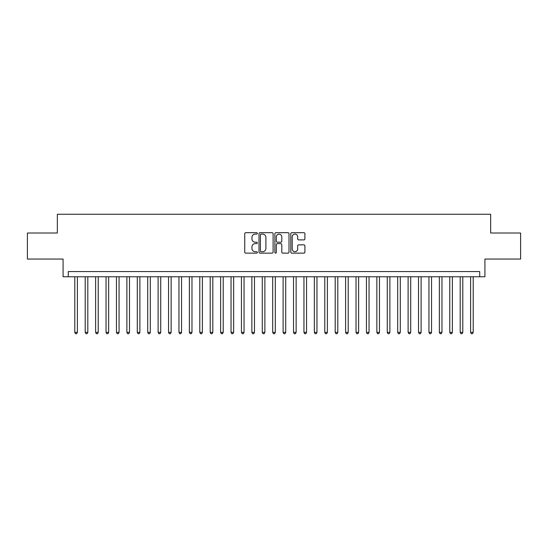 <?xml version="1.0" encoding="UTF-8"?>
<svg xmlns="http://www.w3.org/2000/svg" width="548" height="548" viewBox="0 0 548 548"><rect width="100%" height="100%" fill="white"/><g stroke="black" fill="none" stroke-linecap="round" stroke-linejoin="round"><path stroke-width="0.82" d="M257.334 233.4A0.712 0.712 0 0 0 256.622 232.681L245.757 232.681A1.021 1.021 0 0 0 244.737 233.708L244.737 252.107A1.021 1.021 0 0 0 245.757 253.135L256.622 253.135A0.712 0.712 0 0 0 257.334 252.416A0.712 0.712 0 0 0 256.622 251.703L255.21 251.703A3.274 3.274 0 0 1 251.943 248.429L251.943 246.895A3.274 3.274 0 0 1 255.21 243.627L256.622 243.627A0.712 0.712 0 0 0 257.334 242.908A0.712 0.712 0 0 0 256.622 242.195L255.21 242.195A3.274 3.274 0 0 1 251.943 238.921L251.943 237.387A3.274 3.274 0 0 1 255.21 234.112L256.622 234.112A0.712 0.712 0 0 0 257.334 233.4M303.88 239.894A1.021 1.021 0 0 0 304.9 238.866L304.9 233.708A1.021 1.021 0 0 0 303.88 232.681L291.817 232.681A1.021 1.021 0 0 0 290.796 233.708L290.796 252.107A1.021 1.021 0 0 0 291.817 253.135L303.88 253.135A1.021 1.021 0 0 0 304.9 252.107L304.9 245.874A1.021 1.021 0 0 0 303.88 244.853L298.715 244.853A1.021 1.021 0 0 0 297.694 245.874L297.694 248.963A2.733 2.733 0 0 1 294.961 251.703A2.733 2.733 0 0 1 292.221 248.963L292.221 236.852A2.733 2.733 0 0 1 294.961 234.112A2.733 2.733 0 0 1 297.694 236.852L297.694 238.866A1.021 1.021 0 0 0 298.715 239.894L303.88 239.894M479.719 276.761L484.925 276.761L484.925 259.053L520.6 259.053L520.6 233.01L490.652 233.01L490.652 214.261L57.348 214.261L57.348 233.01L27.4 233.01L27.4 259.053L63.075 259.053L63.075 276.761L479.719 276.761L479.719 271.555L68.281 271.555L68.281 276.761M273.103 233.708A1.021 1.021 0 0 0 272.082 232.681L260.019 232.681A1.021 1.021 0 0 0 258.999 233.708L258.999 252.107A1.021 1.021 0 0 0 260.019 253.135L272.082 253.135A1.021 1.021 0 0 0 273.103 252.107L273.103 233.708M275.918 232.681L287.981 232.681A1.021 1.021 0 0 1 289.002 233.708L289.002 252.107A1.021 1.021 0 0 1 287.981 253.135L282.816 253.135A1.021 1.021 0 0 1 281.795 252.107L281.795 244.648A1.021 1.021 0 0 0 280.775 243.627L277.35 243.627A1.021 1.021 0 0 0 276.329 244.648L276.329 252.416A0.712 0.712 0 0 1 275.61 253.135A0.712 0.712 0 0 1 274.897 252.416L274.897 233.708A1.021 1.021 0 0 1 275.918 232.681M261.143 234.112A0.712 0.712 0 0 0 260.43 234.832L260.43 250.984A0.712 0.712 0 0 0 261.143 251.703L262.629 251.703A3.274 3.274 0 0 0 265.896 248.429L265.896 237.387A3.274 3.274 0 0 0 262.629 234.112L261.143 234.112M281.795 236.9A2.733 2.733 0 0 0 279.062 234.167A2.733 2.733 0 0 0 276.329 236.9L276.329 241.168A1.021 1.021 0 0 0 277.35 242.195L280.775 242.195A1.021 1.021 0 0 0 281.795 241.168L281.795 236.9M74.795 276.761L74.795 332.383L77.398 332.383L77.398 276.761M77.398 332.383L76.617 333.739L75.576 333.739L74.795 332.383M85.207 276.761L85.207 332.383L87.81 332.383L87.81 276.761M87.81 332.383L87.029 333.739L85.988 333.739L85.207 332.383M95.626 276.761L95.626 332.383L98.229 332.383L98.229 276.761M98.229 332.383L97.448 333.739L96.407 333.739L95.626 332.383M106.038 276.761L106.038 332.383L108.648 332.383L108.648 276.761M108.648 332.383L107.867 333.739L106.826 333.739L106.038 332.383M116.457 276.761L116.457 332.383L119.06 332.383L119.06 276.761M119.06 332.383L118.279 333.739L117.238 333.739L116.457 332.383M126.876 276.761L126.876 332.383L129.479 332.383L129.479 276.761M129.479 332.383L128.698 333.739L127.657 333.739L126.876 332.383M137.288 276.761L137.288 332.383L139.891 332.383L139.891 276.761M139.891 332.383L139.11 333.739L138.069 333.739L137.288 332.383M147.707 276.761L147.707 332.383L150.31 332.383L150.31 276.761M150.31 332.383L149.529 333.739L148.487 333.739L147.707 332.383M158.119 276.761L158.119 332.383L160.728 332.383L160.728 276.761M160.728 332.383L159.948 333.739L158.899 333.739L158.119 332.383M168.537 276.761L168.537 332.383L171.14 332.383L171.14 276.761M171.14 332.383L170.359 333.739L169.318 333.739L168.537 332.383M178.956 276.761L178.956 332.383L181.559 332.383L181.559 276.761M181.559 332.383L180.778 333.739L179.737 333.739L178.956 332.383M189.368 276.761L189.368 332.383L191.971 332.383L191.971 276.761M191.971 332.383L191.19 333.739L190.149 333.739L189.368 332.383M199.787 276.761L199.787 332.383L202.39 332.383L202.39 276.761M202.39 332.383L201.609 333.739L200.568 333.739L199.787 332.383M210.199 276.761L210.199 332.383L212.809 332.383L212.809 276.761M212.809 332.383L212.021 333.739L210.98 333.739L210.199 332.383M220.618 276.761L220.618 332.383L223.221 332.383L223.221 276.761M223.221 332.383L222.44 333.739L221.399 333.739L220.618 332.383M231.037 276.761L231.037 332.383L233.64 332.383L233.64 276.761M233.64 332.383L232.859 333.739L231.818 333.739L231.037 332.383M241.449 276.761L241.449 332.383L244.052 332.383L244.052 276.761M244.052 332.383L243.271 333.739L242.23 333.739L241.449 332.383M251.868 276.761L251.868 332.383L254.471 332.383L254.471 276.761M254.471 332.383L253.69 333.739L252.649 333.739L251.868 332.383M262.28 276.761L262.28 332.383L264.883 332.383L264.883 276.761M264.883 332.383L264.102 333.739L263.061 333.739L262.28 332.383M272.699 276.761L272.699 332.383L275.302 332.383L275.302 276.761M275.302 332.383L274.521 333.739L273.479 333.739L272.699 332.383M283.117 276.761L283.117 332.383L285.72 332.383L285.72 276.761M285.72 332.383L284.939 333.739L283.898 333.739L283.117 332.383M293.529 276.761L293.529 332.383L296.132 332.383L296.132 276.761M296.132 332.383L295.351 333.739L294.31 333.739L293.529 332.383M303.948 276.761L303.948 332.383L306.551 332.383L306.551 276.761M306.551 332.383L305.77 333.739L304.729 333.739L303.948 332.383M314.36 276.761L314.36 332.383L316.963 332.383L316.963 276.761M316.963 332.383L316.182 333.739L315.141 333.739L314.36 332.383M324.779 276.761L324.779 332.383L327.382 332.383L327.382 276.761M327.382 332.383L326.601 333.739L325.56 333.739L324.779 332.383M335.191 276.761L335.191 332.383L337.801 332.383L337.801 276.761M337.801 332.383L337.02 333.739L335.979 333.739L335.191 332.383M345.61 276.761L345.61 332.383L348.213 332.383L348.213 276.761M348.213 332.383L347.432 333.739L346.391 333.739L345.61 332.383M356.029 276.761L356.029 332.383L358.632 332.383L358.632 276.761M358.632 332.383L357.851 333.739L356.81 333.739L356.029 332.383M366.441 276.761L366.441 332.383L369.044 332.383L369.044 276.761M369.044 332.383L368.263 333.739L367.222 333.739L366.441 332.383M376.86 276.761L376.86 332.383L379.463 332.383L379.463 276.761M379.463 332.383L378.682 333.739L377.64 333.739L376.86 332.383M387.272 276.761L387.272 332.383L389.881 332.383L389.881 276.761M389.881 332.383L389.101 333.739L388.053 333.739L387.272 332.383M397.69 276.761L397.69 332.383L400.293 332.383L400.293 276.761M400.293 332.383L399.513 333.739L398.471 333.739L397.69 332.383M408.109 276.761L408.109 332.383L410.712 332.383L410.712 276.761M410.712 332.383L409.931 333.739L408.89 333.739L408.109 332.383M418.521 276.761L418.521 332.383L421.124 332.383L421.124 276.761M421.124 332.383L420.343 333.739L419.302 333.739L418.521 332.383M428.94 276.761L428.94 332.383L431.543 332.383L431.543 276.761M431.543 332.383L430.762 333.739L429.721 333.739L428.94 332.383M439.352 276.761L439.352 332.383L441.962 332.383L441.962 276.761M441.962 332.383L441.174 333.739L440.133 333.739L439.352 332.383M449.771 276.761L449.771 332.383L452.374 332.383L452.374 276.761M452.374 332.383L451.593 333.739L450.552 333.739L449.771 332.383M460.19 276.761L460.19 332.383L462.793 332.383L462.793 276.761M462.793 332.383L462.012 333.739L460.971 333.739L460.19 332.383M470.602 276.761L470.602 332.383L473.205 332.383L473.205 276.761M473.205 332.383L472.424 333.739L471.383 333.739L470.602 332.383"/></g></svg>
